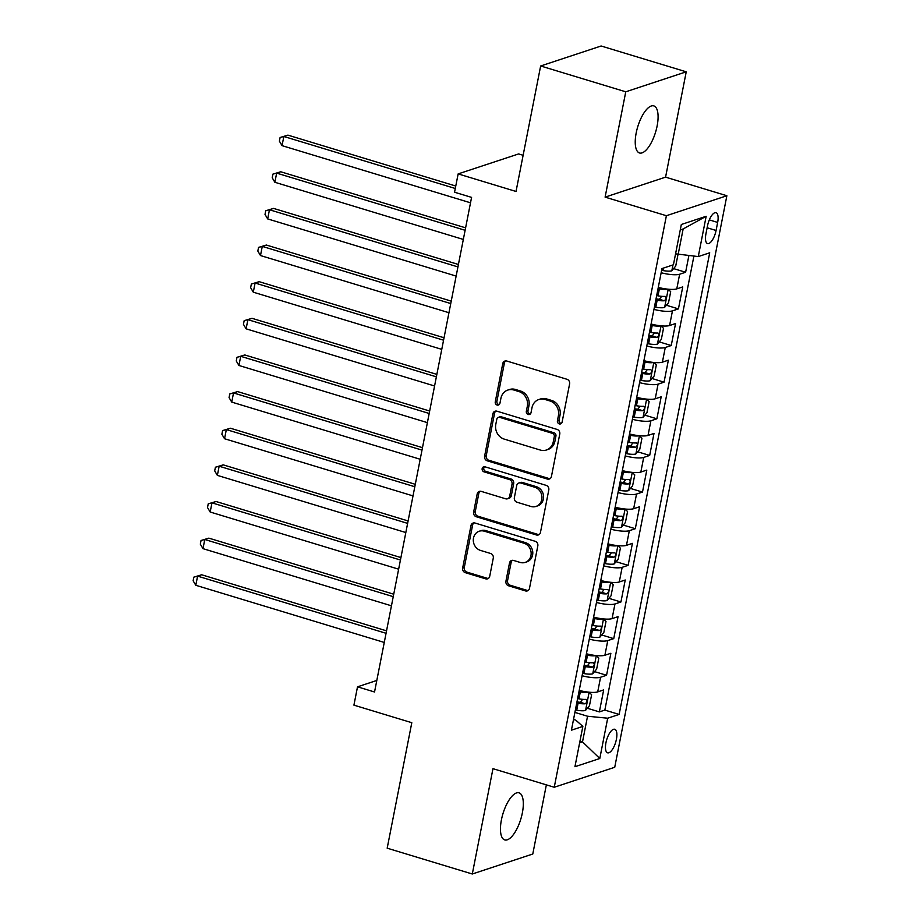 <?xml version="1.0" encoding="UTF-8"?>
<svg xmlns="http://www.w3.org/2000/svg" width="920" height="920" viewBox="0 0 920 920"><rect width="100%" height="100%" fill="white"/><g stroke="black" fill="none" stroke-linecap="round" stroke-linejoin="round"><path stroke-width="1.38" d="M559.268 423.901A2.645 2.357 -108.3 0 0 562.108 422.096L569.606 383.881A3.772 3.369 -108.3 0 0 566.962 379.27L506.805 361.031A3.772 3.369 -108.3 0 0 502.757 363.607L495.259 401.822A2.645 2.357 -108.3 0 0 498.433 405.03A2.645 2.357 -108.3 0 0 499.94 403.236L500.917 398.291A12.075 10.799 -108.3 0 1 507.817 390.068A12.075 10.799 -108.3 0 1 513.866 390.022L518.88 391.552A12.075 10.799 -108.3 0 1 527.321 406.295L526.343 411.24A2.645 2.357 -108.3 0 0 529.517 414.46A2.645 2.357 -108.3 0 0 531.024 412.666L531.99 407.721A12.075 10.799 -108.3 0 1 538.901 399.498A12.075 10.799 -108.3 0 1 544.95 399.452L549.964 400.971A12.075 10.799 -108.3 0 1 558.394 415.725L557.428 420.67A2.645 2.357 -108.3 0 0 559.268 423.901M538.901 399.498L540.534 398.958A12.075 10.799 -108.3 0 1 546.583 398.912L551.597 400.43A12.075 10.799 -108.3 0 1 560.027 415.184L559.061 420.129A2.645 2.357 -108.3 0 0 561.349 423.441M505.77 360.881A3.772 3.369 -108.3 0 0 504.39 363.066L496.903 401.281A2.645 2.357 -108.3 0 0 499.192 404.593M507.817 390.068L509.45 389.528A12.075 10.799 -108.3 0 1 515.499 389.482L520.513 391.011A12.075 10.799 -108.3 0 1 528.954 405.754L527.976 410.699A2.645 2.357 -108.3 0 0 530.276 414.023M522.353 812.923A24.61 9.326 106.9 0 0 519.029 792.833A24.61 9.326 106.9 0 0 501.423 819.835A24.61 9.326 106.9 0 0 504.746 839.925A24.61 9.326 106.9 0 0 522.353 812.923M657.121 125.982A24.61 9.326 106.9 0 0 653.798 105.892A24.61 9.326 106.9 0 0 636.203 132.894A24.61 9.326 106.9 0 0 639.515 152.984A24.61 9.326 106.9 0 0 657.121 125.982M616.4 739.312A12.305 4.657 106.9 0 0 614.744 729.272A12.305 4.657 106.9 0 0 605.935 742.773A12.305 4.657 106.9 0 0 607.591 752.813A12.305 4.657 106.9 0 0 616.4 739.312M505.931 581.175A3.772 3.369 -108.3 0 0 508.565 585.787L525.447 590.904A3.772 3.369 -108.3 0 0 529.495 588.328L537.82 545.893A3.772 3.369 -108.3 0 0 535.175 541.282L475.019 523.031A3.772 3.369 -108.3 0 0 470.971 525.619L462.656 568.054A3.772 3.369 -108.3 0 0 465.29 572.665L485.668 578.841A3.772 3.369 -108.3 0 0 489.716 576.265L493.281 558.095A3.772 3.369 -108.3 0 0 490.647 553.495L480.539 550.424A10.097 9.027 -108.3 0 1 473.317 540.868A10.097 9.027 -108.3 0 1 479.262 531.219A10.097 9.027 -108.3 0 1 484.311 531.185L523.917 543.191A10.097 9.027 -108.3 0 1 531.139 552.759A10.097 9.027 -108.3 0 1 525.193 562.396A10.097 9.027 -108.3 0 1 520.145 562.43L513.544 560.429A3.772 3.369 -108.3 0 0 509.496 563.017L505.931 581.175L507.564 580.635A3.772 3.369 -108.3 0 0 510.197 585.246L527.079 590.364A3.772 3.369 -108.3 0 0 528.115 590.502M625.761 91.804L605.107 197.133L665.574 177.146L686.24 71.817L625.761 91.804L540.649 65.987L516.028 191.463L458.148 173.903L454.549 192.222L471.58 197.386L374.543 691.99L357.512 686.826L353.924 705.145L411.803 722.706L387.182 848.182L472.305 874L532.784 854.013L546.353 784.863M605.107 197.133L666.39 215.717L554.254 787.255L492.97 768.671L472.305 874M547.389 479.067A3.772 3.369 -108.3 0 0 551.436 476.479L559.762 434.044A3.772 3.369 -108.3 0 0 557.117 429.433L496.961 411.194A3.772 3.369 -108.3 0 0 492.913 413.77L484.598 456.205A3.772 3.369 -108.3 0 0 487.232 460.816L547.389 479.067L549.021 478.526A3.772 3.369 -108.3 0 0 550.056 478.664M548.791 489.969L540.466 532.404A3.772 3.369 -108.3 0 1 536.417 534.98L476.261 516.741A3.772 3.369 -108.3 0 1 473.627 512.129L477.181 493.971A3.772 3.369 -108.3 0 1 481.229 491.383L505.632 498.789A3.772 3.369 -108.3 0 0 509.68 496.202L512.037 484.161A3.772 3.369 -108.3 0 0 509.404 479.55L484 471.845A2.645 2.357 -108.3 0 1 484.989 466.808L546.146 485.357A3.772 3.369 -108.3 0 1 548.791 489.969M540.649 65.987L601.128 46L686.24 71.817M587.339 708.25L599.369 711.896L603.681 689.919L597.712 691.886L600.587 677.235A15.375 3.668 -168.9 0 1 582.096 675.74M594.527 671.611L606.556 675.257L610.869 653.28L604.9 655.247L607.775 640.596A15.375 3.668 -168.9 0 1 589.283 639.101M601.714 634.972L613.744 638.63L618.056 616.641L612.087 618.608L614.962 603.957A15.375 3.668 -168.9 0 1 596.47 602.462M608.902 598.333L620.931 601.99L625.244 580.002L619.275 581.98L622.15 567.318A15.375 3.668 -168.9 0 1 603.658 565.823M616.089 561.706L628.119 565.351L632.431 543.363L626.462 545.341L629.337 530.679A15.375 3.668 -168.9 0 1 610.845 529.184M623.277 525.067L635.306 528.712L639.619 506.736L633.65 508.702L636.525 494.051A15.375 3.668 -168.9 0 1 618.033 492.556M630.464 488.428L642.494 492.073L646.806 470.097L640.837 472.063L643.712 457.412A15.375 3.668 -168.9 0 1 625.22 455.917M637.652 451.789L649.681 455.434L653.994 433.458L648.025 435.424L650.9 420.773A15.375 3.668 -168.9 0 1 632.408 419.278M644.839 415.15L656.869 418.807L661.181 396.819L655.212 398.785L658.087 384.134A15.375 3.668 -168.9 0 1 639.595 382.639M652.027 378.511L664.056 382.168L668.369 360.18L662.4 362.158L665.275 347.495A15.375 3.668 -168.9 0 1 646.783 346M659.214 341.883L671.244 345.529L675.556 323.541L669.587 325.519L672.462 310.856A15.375 3.668 -168.9 0 1 653.97 309.373M666.402 305.244L678.431 308.89L682.744 286.913L676.775 288.88A15.375 3.668 -168.9 0 1 658.283 287.385M707.526 225.768L705.939 233.829A11.914 4.519 106.9 0 0 707.549 243.558A11.914 4.519 106.9 0 0 716.07 230.483L717.657 222.421A11.914 4.519 106.9 0 0 716.047 212.692A11.914 4.519 106.9 0 0 707.526 225.768M666.39 215.717L726.869 195.742L614.732 767.28L554.254 787.255M599.369 711.896L604.842 710.091L619.137 714.426L709.711 252.804L698.269 256.577L675.567 253.839M619.137 714.426L607.694 718.209L599.794 758.505L574.942 766.716L582.854 726.42L571.412 730.192L661.974 268.571L673.417 264.787L681.329 224.492L706.169 216.28L698.269 256.577M673.589 268.605L685.619 272.251L679.65 274.229A15.375 3.668 -168.9 0 1 661.158 272.734M678.431 308.89L672.462 310.856M671.244 345.529L665.275 347.495M664.056 382.168L658.087 384.134M656.869 418.807L650.9 420.773M649.681 455.434L643.712 457.412M642.494 492.073L636.525 494.051M635.306 528.712L629.337 530.679M628.119 565.351L622.15 567.318M620.931 601.99L614.962 603.957M613.744 638.63L607.775 640.596M606.556 675.257L600.587 677.235M604.842 710.091L693.898 256.151M685.619 272.251L688.873 255.656M579.968 741.117L582.509 741.876L587.547 716.231L574.908 712.402M678.109 254.61L683.146 228.965L680.259 229.919M523.123 155.296L518.627 153.927L458.148 173.903M665.574 177.146L726.869 195.742M376.809 680.455L357.512 686.826M579.634 742.831L582.509 741.876L599.794 758.505M573.528 719.44L575.77 720.13L582.854 726.42M651.095 324.024A15.375 3.668 11.1 0 0 669.587 325.519M643.908 360.663A15.375 3.668 11.1 0 0 662.4 362.158M636.72 397.302A15.375 3.668 11.1 0 0 655.212 398.785M629.533 433.929A15.375 3.668 11.1 0 0 648.025 435.424M622.345 470.568A15.375 3.668 11.1 0 0 640.837 472.063M615.158 507.207A15.375 3.668 11.1 0 0 633.65 508.702M607.97 543.846A15.375 3.668 11.1 0 0 626.462 545.341M600.783 580.485A15.375 3.668 11.1 0 0 619.275 581.98M593.595 617.113A15.375 3.668 11.1 0 0 612.087 618.608M586.408 653.752A15.375 3.668 11.1 0 0 604.9 655.247M579.221 690.391A15.375 3.668 11.1 0 0 597.712 691.886M587.547 716.231L607.694 718.209M683.146 228.965L706.169 216.28M495.937 411.056A3.772 3.369 -108.3 0 0 494.557 413.229L486.231 455.664A3.772 3.369 -108.3 0 0 488.865 460.276L549.021 478.526M554.3 436.586A2.645 2.357 -108.3 0 0 552.46 433.354L499.652 417.346A2.645 2.357 -108.3 0 0 496.823 419.152L495.799 424.361A12.075 10.799 -108.3 0 0 504.24 439.116L540.327 450.064A12.075 10.799 -108.3 0 0 546.376 450.018A12.075 10.799 -108.3 0 0 553.276 441.796L554.3 436.586L555.933 436.046A2.645 2.357 -108.3 0 0 554.093 432.814L552.46 433.354M498.329 417.346L499.962 416.806A2.645 2.357 -108.3 0 1 501.285 416.806L554.093 432.814M546.376 450.018L548.009 449.477A12.075 10.799 -108.3 0 0 554.921 441.255L553.276 441.796M555.933 436.046L554.921 441.255M480.194 491.245A3.772 3.369 -108.3 0 0 478.814 493.43L475.26 511.589A3.772 3.369 -108.3 0 0 477.894 516.2L538.05 534.451A3.772 3.369 -108.3 0 0 539.085 534.589M507.518 498.778L509.151 498.237A3.772 3.369 -108.3 0 0 511.313 495.661L513.67 483.621A3.772 3.369 -108.3 0 0 511.037 479.009L485.633 471.304L484 471.845M484.541 466.716A2.645 2.357 -108.3 0 0 485.633 471.304M530.943 506.46A10.097 9.027 -108.3 0 0 536.003 506.425A10.097 9.027 -108.3 0 0 541.949 496.777A10.097 9.027 -108.3 0 0 534.716 487.22L520.766 482.988A3.772 3.369 -108.3 0 0 516.718 485.576L514.36 497.628A3.772 3.369 -108.3 0 0 516.994 502.228L530.943 506.46M536.003 506.425L537.636 505.885A10.097 9.027 -108.3 0 0 543.582 496.248A10.097 9.027 -108.3 0 0 536.348 486.68L534.716 487.22M518.88 483.011L520.513 482.471A3.772 3.369 -108.3 0 1 522.399 482.448L536.348 486.68M512.509 560.291A3.772 3.369 -108.3 0 0 511.129 562.476L507.564 580.635M525.193 562.396L526.827 561.867A10.097 9.027 -108.3 0 0 532.772 552.218A10.097 9.027 -108.3 0 0 525.55 542.662L523.917 543.191M479.262 531.219L480.895 530.679A10.097 9.027 -108.3 0 1 485.944 530.644L525.55 542.662M473.995 522.893A3.772 3.369 -108.3 0 0 472.615 525.078L464.289 567.514A3.772 3.369 -108.3 0 0 466.923 572.125L487.312 578.3A3.772 3.369 -108.3 0 0 488.336 578.438M677.12 254.311L677.879 255.081L675.717 266.075L671.726 270.813A10.189 2.426 -168.9 0 1 662.975 270.56L661.641 270.319M455.768 186.035L287.937 135.136L283.843 136.482L282.049 145.648L470.511 202.802M455.285 188.485L283.843 136.482L280.105 137.482L287.937 135.136M282.049 145.648L279.392 141.151L280.105 137.482M667.977 289.179A10.189 2.426 -168.9 0 1 659.375 288.88L658.042 288.638M659.306 287.649A5.186 1.242 -168.9 0 1 659.295 287.649L658.271 287.465M664.643 307.337L668.207 289.202L670.692 291.72L668.529 302.703L664.539 307.452A10.189 2.426 -168.9 0 1 655.787 307.199L654.453 306.958M465.6 227.838L280.749 171.775L276.655 173.121L274.861 182.275L463.323 239.441M655.81 299.989L657.156 300.23A10.189 2.426 11.1 0 0 664.263 300.771C666.367 299.058 666.655 297.585 665.125 296.366A10.189 2.426 -168.9 0 1 658.019 295.837L656.673 295.596M661.687 296.32L659.364 299.276A5.186 1.242 -168.9 0 1 657.064 299L656.04 298.816M465.129 230.287L276.655 173.121L272.918 174.121L280.749 171.775M274.861 182.275L272.205 177.778L272.918 174.121M660.79 325.818A10.189 2.426 -168.9 0 1 652.188 325.519L650.854 325.277M652.119 324.288A5.186 1.242 -168.9 0 1 652.107 324.288L651.084 324.104M657.455 343.965L661.008 325.841L663.504 328.348L661.342 339.342L657.351 344.091A10.189 2.426 -168.9 0 1 648.6 343.827L647.266 343.585M458.413 264.477L273.562 208.403L269.468 209.76L267.674 218.914L456.136 276.08M648.623 336.628L649.969 336.869A10.189 2.426 11.1 0 0 657.075 337.398C659.18 335.697 659.467 334.224 657.938 333.005A10.189 2.426 -168.9 0 1 650.831 332.476L649.485 332.235M654.499 332.959L652.176 335.915A5.186 1.242 -168.9 0 1 649.876 335.639L648.853 335.455M457.941 266.915L269.468 209.76L265.73 210.761L273.562 208.403M267.674 218.914L265.017 214.417L265.73 210.761M653.602 362.457A10.189 2.426 -168.9 0 1 645 362.147L643.667 361.905M644.931 360.928A5.186 1.242 -168.9 0 1 644.92 360.916L643.896 360.732M650.268 380.604L653.821 362.48L656.317 364.987L654.154 375.981L650.164 380.719A10.189 2.426 -168.9 0 1 641.412 380.466L640.078 380.224M451.225 301.116L266.374 245.042L262.28 246.399L260.486 255.553L448.948 312.719M641.435 373.267L642.781 373.508A10.189 2.426 11.1 0 0 649.888 374.037C651.992 372.335 652.28 370.863 650.75 369.644A10.189 2.426 -168.9 0 1 643.644 369.115L642.298 368.874M647.312 369.598L644.989 372.554A5.186 1.242 -168.9 0 1 642.689 372.278L641.665 372.094M450.742 303.554L262.28 246.399L258.543 247.399L266.374 245.042M260.486 255.553L257.83 251.056L258.543 247.399M646.415 399.084A10.189 2.426 -168.9 0 1 637.813 398.785L636.479 398.544M637.744 397.555A5.186 1.242 -168.9 0 1 637.732 397.555L636.709 397.371M643.08 417.243L646.633 399.107L649.129 401.626L646.967 412.62L642.976 417.358A10.189 2.426 -168.9 0 1 634.225 417.105L632.891 416.863M444.038 337.755L259.187 281.681L255.093 283.026L253.299 292.192L441.761 349.358M634.248 409.906L635.594 410.147A10.189 2.426 11.1 0 0 642.7 410.676C644.805 408.963 645.092 407.502 643.563 406.284A10.189 2.426 -168.9 0 1 636.456 405.743L635.11 405.513M640.124 406.237L637.801 409.193A5.186 1.242 -168.9 0 1 635.501 408.917L634.478 408.733M443.555 340.193L255.093 283.026L251.355 284.027L259.187 281.681M253.299 292.192L250.642 287.695L251.355 284.027M639.227 435.723A10.189 2.426 -168.9 0 1 630.625 435.424L629.292 435.183M630.556 434.194A5.186 1.242 -168.9 0 1 630.545 434.194L629.521 434.01M635.893 453.882L639.446 435.746L641.942 438.265L639.779 449.259L635.789 453.997A10.189 2.426 -168.9 0 1 627.037 453.744L625.692 453.502M436.85 374.382L251.999 318.32L247.905 319.666L246.111 328.831L434.573 385.986M627.06 446.545L628.406 446.786A10.189 2.426 11.1 0 0 635.513 447.315C637.617 445.602 637.905 444.141 636.375 442.922A10.189 2.426 -168.9 0 1 629.269 442.382L627.923 442.14M632.937 442.876L630.614 445.832A5.186 1.242 -168.9 0 1 628.314 445.556L627.29 445.372M436.367 376.832L247.905 319.666L244.168 320.666L251.999 318.32M246.111 328.831L243.455 324.334L244.168 320.666M632.04 472.362A10.189 2.426 -168.9 0 1 623.438 472.063L622.104 471.822M623.369 470.833A5.186 1.242 -168.9 0 1 623.346 470.833L622.334 470.649M628.705 490.521L632.258 472.385L634.754 474.904L632.592 485.886L628.601 490.636A10.189 2.426 -168.9 0 1 619.85 490.383L618.505 490.141M429.663 411.022L244.812 354.959L240.718 356.304L238.924 365.47L427.386 422.625M619.873 483.172L621.207 483.414A10.189 2.426 11.1 0 0 628.325 483.954C630.43 482.241 630.717 480.78 629.188 479.561A10.189 2.426 -168.9 0 1 622.069 479.021L620.735 478.779M625.749 479.515L623.426 482.471A5.186 1.242 -168.9 0 1 621.126 482.183L620.103 482.011M429.18 413.471L240.718 356.304L236.98 357.305L244.812 354.959M238.924 365.47L236.267 360.973L236.98 357.305M624.852 509.001A10.189 2.426 -168.9 0 1 616.25 508.702L614.917 508.461M616.181 507.472A5.186 1.242 -168.9 0 1 616.158 507.472L615.146 507.288M621.518 527.16L625.071 509.024L627.567 511.543L625.404 522.525L621.414 527.275A10.189 2.426 -168.9 0 1 612.662 527.022L611.317 526.78M422.475 447.66L237.613 391.586L233.53 392.943L231.736 402.097L420.198 459.264M612.685 519.811L614.019 520.053A10.189 2.426 11.1 0 0 621.138 520.593C623.242 518.88 623.53 517.408 622 516.189A10.189 2.426 -168.9 0 1 614.882 515.66L613.548 515.418M618.562 516.143L616.239 519.098A5.186 1.242 -168.9 0 1 613.939 518.822L612.915 518.639M421.992 450.11L233.53 392.943L229.793 393.944L237.613 391.586M231.736 402.097L229.068 397.601L229.793 393.944M617.665 545.64A10.189 2.426 -168.9 0 1 609.063 545.33L607.729 545.1M608.994 544.111A5.186 1.242 -168.9 0 1 608.971 544.111L607.959 543.927M614.33 563.787L617.883 545.663L620.379 548.17L618.217 559.164L614.226 563.914A10.189 2.426 -168.9 0 1 605.475 563.649L604.13 563.408M415.288 484.299L230.425 428.225L226.343 429.582L224.549 438.736L413.011 495.903M605.498 556.45L606.832 556.692A10.189 2.426 11.1 0 0 613.95 557.221C616.055 555.519 616.342 554.047 614.813 552.828A10.189 2.426 -168.9 0 1 607.694 552.299L606.36 552.058M611.374 552.782L609.051 555.737A5.186 1.242 -168.9 0 1 606.751 555.462L605.728 555.278M414.805 486.737L226.343 429.582L222.605 430.583L230.425 428.225M224.549 438.736L221.881 434.24L222.605 430.583M610.466 582.279A10.189 2.426 -168.9 0 1 601.875 581.969L600.542 581.727M601.795 580.75A5.186 1.242 -168.9 0 1 601.783 580.738L600.771 580.554M607.143 600.426L610.696 582.303L613.192 584.809L611.029 595.803L607.039 600.542A10.189 2.426 -168.9 0 1 598.287 600.288L596.942 600.047M408.1 520.938L223.238 464.864L219.155 466.221L217.361 475.375L405.823 532.542M598.31 593.089L599.644 593.331A10.189 2.426 11.1 0 0 606.763 593.86C608.867 592.158 609.155 590.686 607.625 589.467A10.189 2.426 -168.9 0 1 600.507 588.938L599.173 588.697M604.187 589.421L601.864 592.376A5.186 1.242 -168.9 0 1 599.564 592.101L598.54 591.917M407.617 523.376L219.155 466.221L215.418 467.222L223.238 464.864M217.361 475.375L214.693 470.879L215.418 467.222M603.279 618.907A10.189 2.426 -168.9 0 1 594.688 618.608L593.354 618.366M594.607 617.377A5.186 1.242 -168.9 0 1 594.596 617.377L593.584 617.193M599.955 637.065L603.508 618.93L606.004 621.448L603.842 632.442L599.851 637.181A10.189 2.426 -168.9 0 1 591.1 636.928L589.755 636.686M400.913 557.577L216.05 501.503L211.968 502.849L210.174 512.014L398.636 569.181M591.123 629.728L592.457 629.97A10.189 2.426 11.1 0 0 599.575 630.499C601.68 628.785 601.967 627.325 600.438 626.106A10.189 2.426 -168.9 0 1 593.319 625.565L591.985 625.335M596.999 626.06L594.676 629.015A5.186 1.242 -168.9 0 1 592.376 628.74L591.353 628.556M400.43 560.015L211.968 502.849L208.23 503.849L216.05 501.503M210.174 512.014L207.506 507.518L208.23 503.849M596.091 655.546A10.189 2.426 -168.9 0 1 587.5 655.247L586.166 655.005M587.42 654.016A5.186 1.242 -168.9 0 1 587.409 654.016L586.396 653.832M592.768 673.704L596.321 655.569L598.805 658.087L596.654 669.081L592.664 673.819A10.189 2.426 -168.9 0 1 583.912 673.567L582.567 673.325M393.725 594.205L208.863 538.142L204.78 539.488L202.986 548.653L391.448 605.808M583.935 666.367L585.269 666.609A10.189 2.426 11.1 0 0 592.388 667.138C594.492 665.424 594.78 663.964 593.25 662.745A10.189 2.426 -168.9 0 1 586.132 662.205L584.798 661.963M589.812 662.699L587.489 665.654A5.186 1.242 -168.9 0 1 585.189 665.379L584.165 665.194M393.242 596.654L204.78 539.488L201.043 540.488L208.863 538.142M202.986 548.653L200.318 544.157L201.043 540.488M588.904 692.185A10.189 2.426 -168.9 0 1 580.313 691.886L578.979 691.644M580.232 690.655A5.186 1.242 -168.9 0 1 580.221 690.655L579.209 690.471M585.58 710.344L589.133 692.208L591.617 694.726L589.467 705.709L585.476 710.458A10.189 2.426 -168.9 0 1 576.725 710.206L575.379 709.964M386.538 630.844L201.675 574.781L197.593 576.127L195.799 585.281L384.261 642.447M576.748 702.995L578.082 703.236A10.189 2.426 11.1 0 0 585.2 703.777C587.305 702.063 587.592 700.603 586.063 699.372A10.189 2.426 -168.9 0 1 578.944 698.844L577.61 698.602M582.624 699.338L580.301 702.293A5.186 1.242 -168.9 0 1 578.001 702.006L576.978 701.822M386.055 633.293L197.593 576.127L193.855 577.127L201.675 574.781M195.799 585.281L193.131 580.796L193.855 577.127M676.775 288.88L679.65 274.229M709.308 219.891L717.657 222.421M707.135 227.769L716.07 230.483M560.027 415.184L558.394 415.725M551.597 400.43L549.964 400.971M546.583 398.912L544.95 399.452M527.976 410.699L526.343 411.24M528.954 405.754L527.321 406.295M520.513 391.011L518.88 391.552M515.499 389.482L513.866 390.022M496.903 401.281L495.259 401.822M504.39 363.066L502.757 363.607M559.061 420.129L557.428 420.67M488.865 460.276L487.232 460.816M486.231 455.664L484.598 456.205M494.557 413.229L492.913 413.77M501.285 416.806L499.652 417.346M538.05 534.451L536.417 534.98M477.894 516.2L476.261 516.741M475.26 511.589L473.627 512.129M478.814 493.43L477.181 493.971M511.313 495.661L509.68 496.202M513.67 483.621L512.037 484.161M511.037 479.009L509.404 479.55M522.399 482.448L520.766 482.988M511.129 562.476L509.496 563.017M485.944 530.644L484.311 531.185M487.312 578.3L485.668 578.841M466.923 572.125L465.29 572.665M464.289 567.514L462.656 568.054M472.615 525.078L470.971 525.619M527.079 590.364L525.447 590.904M510.197 585.246L508.565 585.787M671.83 270.698L672.957 264.937M662.975 270.56L663.458 268.077M658.019 295.837L659.375 288.88M655.787 307.199L657.156 300.23M659.364 299.276L664.263 300.771M650.831 332.476L652.188 325.519M648.6 343.827L649.969 336.869M652.176 335.915L657.075 337.398M643.644 369.115L645 362.147M641.412 380.466L642.781 373.508M644.989 372.554L649.888 374.037M636.456 405.743L637.813 398.785M634.225 417.105L635.594 410.147M637.801 409.193L642.7 410.676M629.269 442.382L630.625 435.424M627.037 453.744L628.406 446.786M630.614 445.832L635.513 447.315M622.069 479.021L623.438 472.063M619.85 490.383L621.207 483.414M623.426 482.471L628.325 483.954M614.882 515.66L616.25 508.702M612.662 527.022L614.019 520.053M616.239 519.098L621.138 520.593M607.694 552.299L609.063 545.33M605.475 563.649L606.832 556.692M609.051 555.737L613.95 557.221M600.507 588.938L601.875 581.969M598.287 600.288L599.644 593.331M601.864 592.376L606.763 593.86M593.319 625.565L594.688 618.608M591.1 636.928L592.457 629.97M594.676 629.015L599.575 630.499M586.132 662.205L587.5 655.247M583.912 673.567L585.269 666.609M587.489 665.654L592.388 667.138M578.944 698.844L580.313 691.886M576.725 710.206L578.082 703.236M580.301 702.293L585.2 703.777"/></g></svg>
